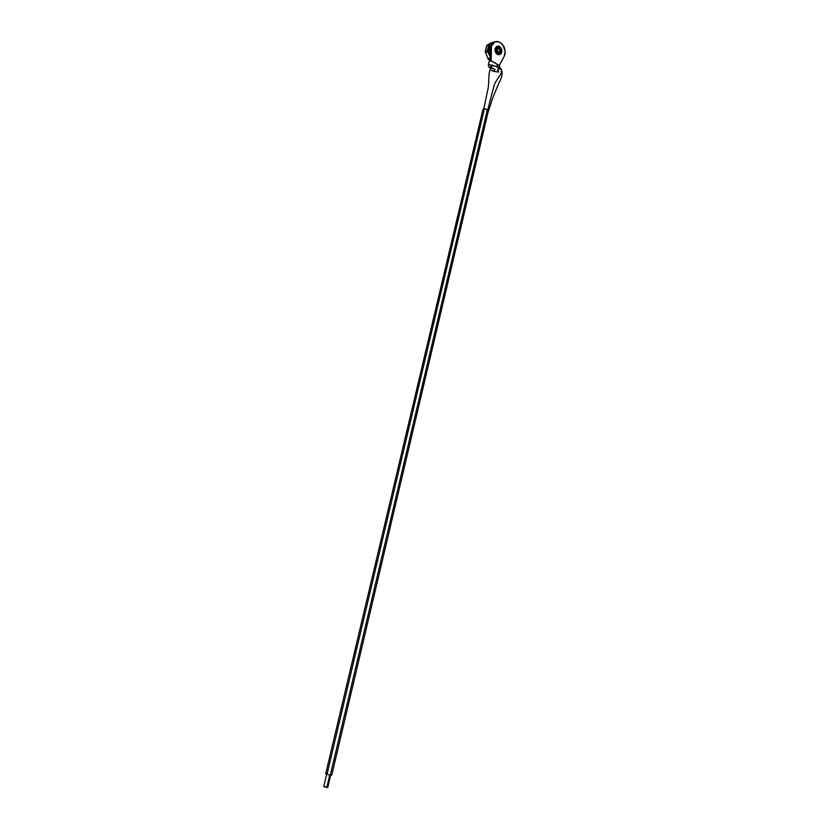 <?xml version="1.0" encoding="UTF-8"?>
<svg xmlns="http://www.w3.org/2000/svg" width="829" height="829" viewBox="0 0 829 829"><rect width="100%" height="100%" fill="white"/><g stroke="black" fill="none" stroke-linecap="round" stroke-linejoin="round"><path stroke-width="1.24" d="M499.462 46.486L499.669 47.139C502.436 51.066 501.949 53.108 498.219 53.263C495.441 49.325 495.918 47.284 499.669 47.139L499.462 46.486C497.462 45.585 496.084 46.258 495.327 48.496C494.965 50.963 495.732 52.88 497.628 54.237L498.219 53.263L500.643 53.129L501.566 51.046L500.146 47.481L497.659 46.994L496.312 49.357L496.923 51.937L498.219 53.263L497.628 54.237L501.089 53.636L501.742 52.217L501.079 48.165L499.711 46.642M497.089 49.471L499.493 47.875C496.654 47.989 496.281 49.543 498.395 52.528L497.089 49.471L498.395 52.528C501.224 52.403 501.597 50.859 499.493 47.875L499.017 48.528L500.084 51.211L498.903 52.341M501.535 52.869L498.581 54.6L497.628 54.237C495.732 52.88 494.965 50.963 495.327 48.496L496.612 46.424L495.027 48.621L499.048 46.279M497.638 48.569L499.017 48.528L500.084 51.211L498.395 52.258M498.219 51.947L497.224 49.325L498.219 51.947M499.493 47.875L500.934 50.382L500.529 52.092L499.141 52.776L497.721 51.958L496.944 50.02L497.97 47.761L499.493 47.875M495.027 48.621C494.706 51.719 495.794 53.75 498.281 54.724L499.825 54.548L497.96 54.641L496.156 53.357L495.058 51.087L495.027 48.621M490.499 48.341L490.561 52.507L490.685 47.699M490.53 60.496L487.98 58.538L488.146 59.356L490.53 60.496M485.162 51.906L486.789 45.294L489.846 44.631L491.846 42.538L494.302 42.103L491.846 42.538L489.929 44.217L488.188 51.512L490.54 57.232L488.302 51.087L487.348 50.849L488.302 51.087L489.846 44.631L488.882 44.393L487.348 50.849L485.473 51.605L487.348 50.849L488.882 44.393L487.017 45.149L485.193 52.154L486.727 45.709M490.54 58.693L488.613 59.398L490.54 58.693M493.462 42.103L494.716 41.844L493.462 42.103M488.188 51.512L490.54 57.481L488.188 51.512L487.68 51.719L490.54 57.615L487.68 51.719L485.597 52.559L488.032 58.6L490.115 57.781L488.032 58.6L485.597 52.559L488.188 51.512M489.856 44.559L494.105 42.258L491.98 42.776L489.856 44.559M487.69 51.398L485.69 52.196L487.69 51.398M491.473 45.046L489.721 48.227L489.514 51.035L490.55 54.838M488.727 58.921L490.54 58.206L488.727 58.921M488.302 51.087L485.597 52.559L488.302 51.087M490.892 43.149L487.607 44.911L490.892 43.149M488.322 58.766L490.54 57.895L488.322 58.766M483.773 108.972L488.043 88.548C489.421 82.268 487.639 69.201 491.929 68.206L495.11 69.574L493.421 71.273L498.54 72.082L498.25 70.03L497.421 70.102L499.524 68.88L496.105 66.393L497.079 66.869L497.462 64.486C494.063 62.092 491.379 60.952 489.421 61.087L489.431 61.077C488.053 64.351 488.053 66.496 489.4 67.522L491.825 66.009L489.234 64.621L496.105 66.393C509.161 69.325 495.431 78.486 493.877 86.257L487.742 109.884L488.468 111.169L487.742 109.884L485.089 108.982L483.172 109.127L482.768 110.174M488.53 111.013L492.623 98.268L498.871 83.045C504.934 72.797 500.903 67.553 499.524 68.869L497.079 66.869L497.462 64.486L499.763 66.196L499.524 68.994L497.421 70.102L498.26 70.05L498.54 72.082L493.379 71.242L495.11 69.574L492.353 68.102L491.006 68.32L492.343 64.921L491.006 68.32L489.4 67.522M494.198 42.206L492.105 43.999L490.851 46.818L491.473 46.559C492.561 42.859 494.737 41.181 498.001 41.543C503.286 43.533 505.597 47.813 504.934 54.362L504.177 56.413L505.162 50.973L502.581 44.476L498.809 41.74L494.83 41.947L490.851 46.818L490.571 49.17L491.203 48.921L491.473 46.559L490.571 49.17L491.203 48.921L491.162 60.973L491.473 46.559L492.737 43.74L494.83 41.947M327.766 787.415L323.797 786.483L326.802 787.519L329.714 775.146L326.802 787.519L327.766 787.426L330.626 775.26M487.359 109.739L330.294 775.229L331.755 775.115L330.294 775.229L487.359 109.739C485.131 108.827 483.639 108.806 482.892 109.677L483.908 110.899L327.196 773.581L325.735 773.685L330.294 775.229L325.735 773.695L482.892 109.677L485.867 109.2L488.364 110.962L487.359 109.739M330.533 774.379L331.724 775.001M326.958 786.918L327.476 787.146M490.374 69.605L490.923 70.03L490.374 69.605M491.711 70.527L492.644 70.993L491.711 70.527M501.099 71.325L501.586 70.807L501.099 71.325M486.944 111.604L488.364 110.962L331.755 775.115M493.618 65.905L492.727 65.916L493.618 65.905M490.53 60.869L490.571 49.17L490.53 60.869M499.296 65.481L504.177 56.413L499.296 65.481M489.504 60.994L491.4 61.056M492.053 61.336L497.037 64.279M497.835 64.672L499.058 65.325M496.219 66.268L494.965 66.03L496.219 66.268M497.441 48.797L498.55 48.351C496.851 48.414 496.737 49.678 498.229 52.134M497.203 49.388L498.105 52.04M500.861 53.895C502.26 52.02 502.229 49.947 500.768 47.688M490.53 60.631L488.447 59.439M326.667 774.327L323.797 786.483"/></g></svg>

